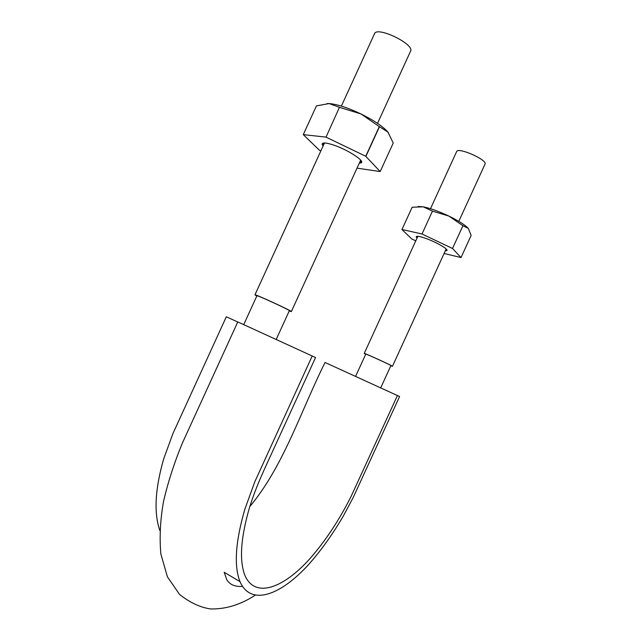 <?xml version="1.0" encoding="UTF-8"?>
<svg xmlns="http://www.w3.org/2000/svg" width="641" height="641" viewBox="0 0 641 641"><rect width="100%" height="100%" fill="white"/><g stroke="black" fill="none" stroke-linecap="round" stroke-linejoin="round"><path stroke-width="0.96" d="M249.806 506.59C283.859 465.743 300.893 410.753 325.051 362.486L397.428 395.545L351.044 496.535C338.985 520.5 325.195 541.308 309.651 558.96C283.026 588.518 255.006 598.606 244.966 575.522C239.157 560.699 240.655 538.079 249.477 507.648C253.596 494.676 257.778 483.61 266.271 465.166L315.548 357.542L312.199 355.987L254.862 481.647L244.886 509.114C235.439 541.645 233.813 565.819 239.998 581.635C250.767 606.474 280.814 595.441 309.146 563.96C321.397 550.034 332.815 534.033 343.376 515.949L353.151 497.608L399.583 396.547L397.428 395.545M237.739 321.998L226.313 316.782L172.934 433.564L163.727 458.772C155.05 488.971 153.752 512.848 159.817 530.411M312.199 355.987L237.779 321.918L182.356 443.115C174.28 462.738 168.022 482.12 163.567 501.262C160.266 519.779 159.369 537.35 160.859 553.984L167.405 576.812L179.56 594.455C189.968 602.644 200.312 607.476 210.601 608.95C225.816 609.246 240.639 604.687 255.07 595.281M276.191 339.466L289.363 310.701C290.613 310.428 256.368 294.652 256.937 295.765L243.732 324.602M365.69 354.289L364.24 353.423C363.663 352.59 393.43 366.171 392.452 366.291L390.834 365.763M430.496 208.71L456.648 151.572C457.898 146.773 487.825 160.002 485.013 164.12L458.812 221.345M380.698 387.901L390.914 365.594C391.779 365.482 365.266 353.383 365.771 354.128L355.563 376.419M341.373 106.102L374.488 33.757C376.884 25.84 415.007 44.309 410.552 51.208L377.525 123.36M256.809 296.046L254.95 294.852C254.301 293.594 292.761 311.31 291.335 311.606L289.235 310.981M320.845 150.923L319.442 150.226L303.273 134.634L316.438 105.885L329.129 103.562L339.458 107.311L326.021 137.15L339.458 107.311M339.65 107.376L360.931 113.93C347.751 107.688 337.15 104.235 329.129 103.562L327.222 103.538M388.422 132.711L387.869 132.022C382.925 126.429 373.943 120.404 360.931 113.93L379.312 126.597L365.731 156.252L326.021 137.15M379.312 126.597L387.869 132.022L393.245 143.039L380.185 171.556L357.021 168.142M380.185 171.556L365.731 156.252M325.828 137.086L303.273 134.634M323.08 146.044L322.135 144.305C322.247 142.31 326.165 142.59 333.889 145.146C347.975 149.858 365.138 161.075 361.195 162.814L359.281 163.199M379.472 126.71L365.899 156.356M462.938 225.712L452.506 248.5L462.938 225.712L468.17 228.324C465.142 224.959 458.692 220.873 448.828 216.057C438.765 211.33 430.239 208.253 423.244 206.827L432.467 211.121L422.002 233.989L401.971 229.494L412.155 207.243L423.244 206.827L418.18 206.474M422.002 233.989L432.467 211.121M432.627 211.185L448.828 216.057L462.818 225.632M417.027 238.123L416.185 236.906C416.41 235.664 419.951 236.289 426.802 238.773C437.314 242.643 449.061 249.645 446.809 250.631L445.327 250.807M468.411 228.629L471.143 235.447L461.023 257.562L452.506 248.5M412.155 207.243L401.939 229.518L411.722 238.917L415.777 240.856M461.023 257.562L444.101 253.467M452.386 248.428L422.155 234.045M239.998 581.635L224.19 572.277L226.794 579.72C229.782 584.68 235.007 586.9 242.474 586.387M417.868 236.281L364.24 353.423M446.168 248.964L392.452 366.291M324.482 142.975L254.95 294.852M360.683 160.138L291.335 311.606M324.242 143.504L322.135 144.305M360.442 160.667L361.195 162.814M417.804 236.281L416.185 236.906M446.216 249.012L446.809 250.631"/></g></svg>
